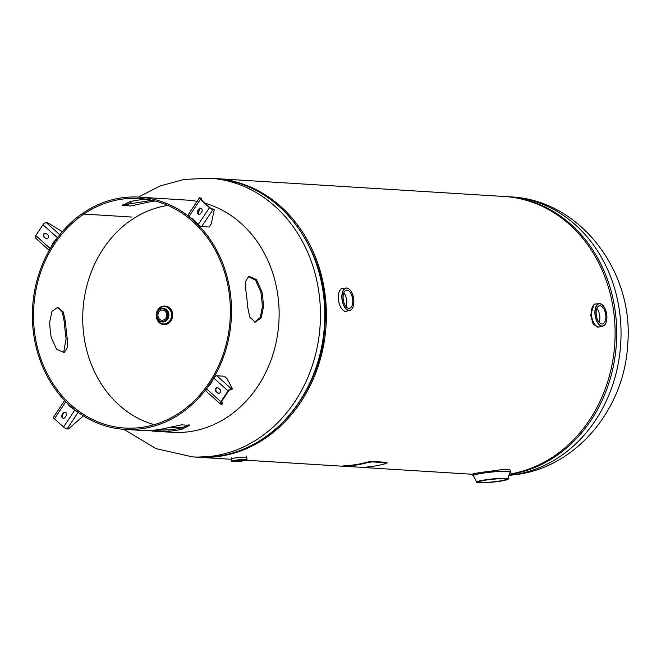 <?xml version="1.0" encoding="UTF-8"?>
<svg xmlns="http://www.w3.org/2000/svg" width="661" height="661" viewBox="0 0 661 661"><rect width="100%" height="100%" fill="white"/><g stroke="black" fill="none" stroke-linecap="round" stroke-linejoin="round"><path stroke-width="0.99" d="M509.284 474.119A139.611 119.418 -86.4 0 0 615.094 330.186A139.611 119.418 -86.4 0 0 504.269 196.499L215.544 178.569A139.611 119.418 -86.4 0 0 214.742 178.52M197.432 457.189A139.611 119.418 -86.4 0 0 198.242 457.247A139.611 119.418 -86.4 0 0 326.08 325.303A139.611 119.418 -86.4 0 0 215.544 178.569M321.667 349.008A138.265 118.269 -86.4 0 0 324.634 301.242M154.236 424.684A111.684 95.531 93.6 0 1 83.385 331.392A111.684 95.531 93.6 0 1 167.093 205.554A111.684 95.531 93.6 0 1 167.853 205.431M183.394 427.469A111.684 95.531 93.6 0 1 169.133 427.427M473.367 474.292C471.549 474.061 474.375 473.408 481.836 472.334L504.244 469.327A18.905 1.851 -5.8 0 1 509.664 469.665L510.342 470.26L510.515 471.946A18.905 1.851 -5.8 0 1 510.49 472.053M499.41 481.051A13.575 1.33 -5.8 0 1 485.835 482.447A13.575 1.33 -5.8 0 1 478.886 481.993A13.575 1.33 -5.8 0 1 485.372 480.183A13.575 1.33 -5.8 0 1 498.948 478.787A13.575 1.33 -5.8 0 1 505.896 479.25A13.575 1.33 -5.8 0 1 499.41 481.051M346.067 306.671A9.213 4.685 80.9 0 0 346.719 300.507A9.213 4.685 80.9 0 0 343.827 292.79M352.693 299.549A9.213 4.685 -99.1 0 1 349.396 308.34A9.213 4.685 -99.1 0 1 343.175 298.954A9.213 4.685 -99.1 0 1 346.471 290.154A9.213 4.685 -99.1 0 1 352.693 299.549M599.725 326.831A11.634 5.916 -99.1 0 1 599.312 326.922L597.767 327.17L593.107 323.981L590.637 315.198L594.074 304.2L595.619 303.953A11.634 5.916 -99.1 0 1 596.04 303.911M599.114 322.295A9.213 4.685 80.9 0 0 599.767 316.132A9.213 4.685 80.9 0 0 596.875 308.406M605.74 315.173A9.213 4.685 -99.1 0 1 602.444 323.964A9.213 4.685 -99.1 0 1 596.222 314.578A9.213 4.685 -99.1 0 1 599.519 305.779A9.213 4.685 -99.1 0 1 605.74 315.173M241.959 460.775A5.098 0.496 -5.8 0 1 236.853 461.295A5.098 0.496 -5.8 0 1 234.242 461.122A5.098 0.496 -5.8 0 1 236.679 460.444A5.098 0.496 -5.8 0 1 241.786 459.924A5.098 0.496 -5.8 0 1 244.388 460.097A5.098 0.496 -5.8 0 1 241.959 460.775M166.63 314.438A5.098 4.363 -86.4 0 0 162.614 310.042A5.098 4.363 -86.4 0 0 157.962 315.834A5.098 4.363 -86.4 0 0 161.978 320.23A5.098 4.363 -86.4 0 0 166.63 314.438M151.551 200.184A116.336 99.514 -86.4 0 0 145.527 201.431L122.797 204.794M139.157 197.135A116.336 99.514 -86.4 0 0 83.286 212.916A116.336 99.514 -86.4 0 0 33.05 329.153A116.336 99.514 -86.4 0 0 124.731 429.369A116.336 99.514 -86.4 0 0 230.838 297.351A116.336 99.514 -86.4 0 0 139.157 197.135L186.774 200.093A116.336 99.514 93.6 0 1 197.102 201.374M245.851 290.551A116.336 99.514 93.6 0 1 246.875 298.351A116.336 99.514 93.6 0 1 247.437 306.035L249.808 317.197L255.187 322.155L261.136 317.974L263.475 307.026A116.336 99.514 -86.4 0 0 262.921 299.342A116.336 99.514 -86.4 0 0 261.896 291.551L256.394 279.537L248.85 276.257L245.718 281.206L245.851 290.551M205.042 203.241A116.336 99.514 93.6 0 1 278.455 300.309A116.336 99.514 93.6 0 1 172.356 432.327L152.146 431.071M57.408 307.175L62.398 312.471L64.563 323.212A116.336 99.514 -86.4 0 0 65.133 331.144A116.336 99.514 -86.4 0 0 66.117 338.696L63.621 352.734M182.32 429.105L189.55 425.312L181.461 424.858L166.275 428.113A116.336 99.514 93.6 0 1 152.988 430.245L145.511 430.658L169.026 431.245A116.336 99.514 -86.4 0 0 182.32 429.105L182.106 427.799L189.005 424.767M155.979 429.947L168.968 429.914A115.006 98.373 -86.4 0 0 182.106 427.799M51.203 337.432A115.006 98.373 93.6 0 1 50.228 329.963A115.006 98.373 93.6 0 1 49.658 322.13L52.021 311.298L57.986 307.183L63.357 312.091L65.703 323.122A115.006 98.373 -86.4 0 0 66.265 330.963A115.006 98.373 -86.4 0 0 67.24 338.432L67.339 347.669L64.191 352.561L56.656 349.322L51.203 337.432M254.625 322.072L260.211 317.561L262.334 307.125A115.006 98.373 -86.4 0 0 261.781 299.524A115.006 98.373 -86.4 0 0 260.773 291.823L255.633 280.322L248.313 276.529M34.182 328.971A115.006 98.373 -86.4 0 0 124.813 428.039A115.006 98.373 -86.4 0 0 229.706 297.533A115.006 98.373 -86.4 0 0 139.074 198.465A115.006 98.373 -86.4 0 0 83.848 214.065A115.006 98.373 -86.4 0 0 34.182 328.971M131.465 217.023L83.848 214.065L131.465 217.023M64.563 323.212L65.703 323.122M66.117 338.696L67.24 338.432M263.475 307.026L262.334 307.125M261.896 291.551L260.773 291.823M83.286 212.916L83.848 214.065L83.286 212.916M145.527 201.431L145.734 202.737L130.663 205.976L122.591 205.505L129.696 201.737A115.006 98.373 93.6 0 1 142.834 199.597L147.263 199.382M155.013 201.002A115.006 98.373 -86.4 0 0 145.734 202.737M169.026 431.245L168.968 429.914M49.245 250.362L35.355 237.894A2.975 1.281 131.9 0 1 35.81 235.58L42.998 224.765A2.975 1.281 131.9 0 1 46.121 222.493L47.369 222.567L62.357 231.664M45.584 238.489L43.948 237.026A2.181 1.867 93.6 0 1 46.262 233.556L47.889 235.019A2.181 1.867 93.6 0 1 45.584 238.489L44.485 237.068A2.181 1.867 93.6 0 1 45.51 233.151M57.548 237.654L53.252 242.604L50.343 248.462M46.873 238.927A2.181 1.867 93.6 0 1 46.121 238.53M52.847 244.405L55.111 241.034M53.789 242.637L53.252 242.604M42.998 224.765L57.342 237.638A2.975 1.281 -48.1 0 1 58.697 236.151M49.509 249.899A2.975 1.281 -48.1 0 1 50.145 248.453L35.81 235.58M216.858 375.77L224.376 376.241L226.987 378.579L232.449 388.726L231.193 388.643L216.858 375.77A2.975 1.281 131.9 0 0 213.743 378.051L210.636 383.901L206.546 388.866A2.975 1.281 131.9 0 0 206.1 391.18L220.435 404.045A2.975 1.281 -48.1 0 1 220.881 401.739L206.546 388.866M220.435 404.045A2.975 1.281 -48.1 0 0 220.848 404.202L222.096 404.284L222.65 403.458L221.394 403.375A1.942 0.835 -48.1 0 1 221.129 403.276A1.942 0.835 -48.1 0 1 221.418 401.772L228.615 390.957A1.942 0.835 -48.1 0 1 230.648 389.469L231.895 389.552L232.449 388.726M222.65 403.458L221.6 401.5M218.304 388.007L219.931 389.469A2.181 1.867 93.6 0 1 217.626 392.948L215.99 391.486A2.181 1.867 93.6 0 1 218.304 388.007M231.193 388.643A2.975 1.281 -48.1 0 0 228.078 390.924L220.881 401.739M218.915 393.378A2.181 1.867 93.6 0 1 218.163 392.981L216.535 391.519A2.181 1.867 93.6 0 1 217.552 387.61M83.418 415.868L68.339 429.006L67.092 428.923L78.147 412.299M66.232 415.562L64.943 417.496A2.181 1.867 93.6 0 1 62.018 414.86L63.299 412.935A2.181 1.867 93.6 0 1 66.232 415.562M66.001 401.863L69.901 406.523L75.18 410.06M67.092 428.923A2.975 0.868 33.6 0 1 63.547 427.031L54.425 418.843L65.728 401.847A2.975 0.868 -146.4 0 1 64.753 400.583M63.613 418.347A2.181 1.867 93.6 0 1 62.555 414.893L63.836 412.968A2.181 1.867 93.6 0 1 65.166 412.109M73.735 408.895L70.438 406.556L67.992 403.813M70.438 406.556L69.901 406.523M64.662 400.483L53.483 417.289A2.975 0.868 33.6 0 0 54.425 418.843M77.097 411.53A2.975 0.868 -146.4 0 1 74.85 410.043L63.547 427.031M201.498 200.06L201.828 198.474L199.878 197.771A2.975 0.868 -146.4 0 0 199.399 197.912A2.975 0.868 -146.4 0 0 200.341 199.465L209.463 207.661L198.16 224.657L193.987 219.981L189.038 216.461A2.975 0.868 33.6 0 1 188.096 214.908L199.399 197.912M198.217 213.71L199.68 208.785M201.828 198.474L200.3 198.812M200.572 198.391A1.942 0.562 -146.4 0 0 200.266 198.49A1.942 0.562 -146.4 0 0 200.878 199.498L210 207.694A1.942 0.562 -146.4 0 0 212.305 208.926L214.255 209.628L211.272 223.922L209.223 227.012L201.704 226.549A2.975 0.868 33.6 0 1 198.16 224.657M209.463 207.661A2.975 0.868 -146.4 0 0 213.007 209.554L214.255 209.628M197.656 210.942L198.936 209.008A2.181 1.867 93.6 0 1 201.869 211.636L200.589 213.569A2.181 1.867 93.6 0 1 197.656 210.942L199.473 209.041A2.181 1.867 93.6 0 1 200.812 208.182M199.258 214.428A2.181 1.867 93.6 0 1 198.193 210.975M370.474 462.155L368.45 462.733L370.656 462.213M386.016 463.121L383.983 463.692L386.198 463.179M345.009 466.311L345.182 465.873M344.695 466.203A140.074 119.815 -86.4 0 0 367.813 462.485L371.746 461.865L386.784 462.799L385.859 463.601A140.074 119.815 93.6 0 1 362.74 467.319L343.703 466.377L344.687 465.732A139.611 119.418 -86.4 0 0 367.731 462.031L371.656 461.419L386.693 462.353L387.214 462.948L386.693 462.353M367.813 462.485L367.731 462.031M371.746 461.865L371.656 461.419M343.703 465.914L344.687 465.732M343.703 466.377L343.282 465.856M213.933 178.47L209.62 178.197A139.611 119.418 93.6 0 1 320.436 311.67A139.611 119.418 93.6 0 1 215.007 455.76A139.611 119.418 93.6 0 1 192.31 456.875L196.623 457.148A139.611 119.418 -86.4 0 0 219.32 456.032A139.611 119.418 -86.4 0 0 324.749 311.942A139.611 119.418 -86.4 0 0 213.933 178.47C278.711 180.569 331.872 252.122 324.815 326.774C321.229 391.031 274.802 448.29 219.502 456.024L196.623 457.148M508.813 475.292A139.611 119.418 -86.4 0 0 515.58 474.433A139.611 119.418 -86.4 0 0 621.01 330.335A139.611 119.418 -86.4 0 0 510.193 196.862L505.88 196.598A139.611 119.418 93.6 0 1 616.696 330.07A139.611 119.418 93.6 0 1 511.267 474.16A139.611 119.418 93.6 0 1 509.119 474.482M505.078 196.548A139.611 119.418 93.6 0 1 505.88 196.598L505.078 196.548M476.763 482.323A15.889 1.553 -5.8 0 1 476.581 482.142L479.473 482.803C485.331 482.91 492.354 482.348 500.551 481.125A15.773 1.545 174.2 0 0 505.797 478.465A15.773 1.545 174.2 0 0 484.24 480.109A15.773 1.545 174.2 0 0 478.985 482.778A15.773 1.545 174.2 0 0 500.551 481.125C510.532 479.349 507.755 478.828 508.185 478.928A15.889 1.553 -5.8 0 1 508.053 479.151M484.166 480.01A15.889 1.553 -5.8 0 1 500.137 478.374A15.889 1.553 -5.8 0 1 508.185 478.928C509.243 474.044 509.986 471.805 510.432 472.194A18.872 1.851 174.2 0 0 501.559 471.359A18.872 1.851 174.2 0 0 481.952 473.326A18.872 1.851 174.2 0 0 473.028 475.994C473.383 475.523 474.565 477.573 476.581 482.142A15.889 1.553 -5.8 0 1 484.166 480.01M472.937 475.87A18.905 1.851 -5.8 0 1 472.896 475.763A18.905 1.851 -5.8 0 1 481.927 473.251A18.905 1.851 -5.8 0 1 500.84 471.31A18.905 1.851 -5.8 0 1 510.515 471.946L510.432 472.194M346.678 311.207A11.634 5.916 -99.1 0 1 346.265 311.298A11.634 5.916 -99.1 0 1 338.407 299.441A11.634 5.916 -99.1 0 1 342.572 288.328L343.431 288.312A11.634 5.916 80.9 0 0 338.432 299.441A11.634 5.916 80.9 0 0 347.091 311.05L349.272 310.538A11.377 5.792 -99.1 0 1 341.944 298.904A11.377 5.792 -99.1 0 1 345.662 288.113A11.377 5.792 -99.1 0 1 349.38 289.303M352.42 308.241A11.377 5.792 -99.1 0 1 349.272 310.538C352.652 309.794 354.156 306.159 353.775 299.615A11.262 5.726 80.9 0 0 346.802 288.097A11.262 5.726 80.9 0 0 342.109 298.888A11.262 5.726 80.9 0 0 349.066 310.406A11.262 5.726 80.9 0 0 353.759 299.615C352.487 291.823 349.785 287.989 345.662 288.113L343.431 288.312M341.026 288.576L342.572 288.328A11.634 5.916 -99.1 0 1 342.993 288.287M600.13 326.674L599.312 326.922A11.634 5.916 -99.1 0 1 591.455 315.066A11.634 5.916 -99.1 0 1 595.619 303.953L596.478 303.936A11.634 5.916 80.9 0 0 591.479 315.057A11.634 5.916 80.9 0 0 600.13 326.674L602.311 326.162A11.377 5.792 -99.1 0 1 594.991 314.529A11.377 5.792 -99.1 0 1 598.709 303.738A11.377 5.792 -99.1 0 1 602.427 304.928M606.806 315.231A11.262 5.726 80.9 0 0 599.849 303.721A11.262 5.726 80.9 0 0 595.156 314.512A11.262 5.726 80.9 0 0 602.113 326.022A11.262 5.726 80.9 0 0 606.806 315.231M605.468 323.865A11.377 5.792 -99.1 0 1 602.311 326.162C605.699 325.419 607.195 321.775 606.823 315.239C605.534 307.448 602.832 303.614 598.709 303.738L596.478 303.936M246.793 457.437A7.758 0.76 174.2 0 0 242.86 457.172A7.758 0.76 174.2 0 0 235.068 457.966A7.758 0.76 174.2 0 0 231.358 459.007L231.598 461.262A7.742 0.76 -5.8 0 1 235.299 460.238A7.742 0.76 -5.8 0 1 243.017 459.445A7.742 0.76 -5.8 0 1 247.007 459.692L246.793 457.42A7.758 0.76 -5.8 0 1 246.793 457.429L246.652 456.057M243.265 460.857A7.626 0.744 174.2 0 0 245.801 459.569A7.626 0.744 174.2 0 0 235.374 460.362A7.626 0.744 174.2 0 0 232.837 461.651A7.626 0.744 174.2 0 0 243.265 460.857M231.218 457.627L231.358 458.99A7.758 0.76 -5.8 0 1 231.358 458.99A7.758 0.76 -5.8 0 1 235.068 457.957A7.758 0.76 -5.8 0 1 242.818 457.164A7.758 0.76 -5.8 0 1 246.793 457.42M172.637 314.033A9.213 7.874 93.6 0 1 164.242 324.485C169.786 323.989 172.595 320.502 172.653 314.041C171.893 309.34 169.464 306.687 165.382 306.101A9.213 7.874 93.6 0 1 172.637 314.033M171.918 313.992A9.213 7.874 93.6 0 1 163.515 324.444A9.213 7.874 93.6 0 1 156.26 316.503A9.204 7.874 93.6 0 1 163.16 306.134A9.204 7.874 93.6 0 1 171.91 313.992A9.204 7.874 93.6 0 1 165.01 324.361A9.204 7.874 93.6 0 1 156.26 316.503A9.213 7.874 93.6 0 1 164.663 306.051A9.213 7.874 93.6 0 1 171.918 313.992M163.226 308.398A6.784 5.809 93.6 0 1 163.507 308.414A6.784 5.809 93.6 0 1 168.852 314.256A6.784 5.809 93.6 0 1 162.664 321.957A6.784 5.809 93.6 0 1 162.391 321.932M156.665 316.437A8.725 7.461 93.6 0 1 163.209 306.605A8.725 7.461 93.6 0 1 171.505 314.058A8.725 7.461 93.6 0 1 164.961 323.89A8.725 7.461 93.6 0 1 156.665 316.437M168.307 314.223A6.784 5.809 93.6 0 1 162.119 321.924A6.784 5.809 93.6 0 1 156.764 316.082A6.784 5.809 93.6 0 1 162.961 308.381A6.784 5.809 93.6 0 1 168.307 314.223M167.671 314.272A6.321 5.404 93.6 0 1 162.928 321.395A6.321 5.404 93.6 0 1 156.921 315.999A6.321 5.404 93.6 0 1 161.664 308.877A6.321 5.404 93.6 0 1 167.671 314.272M46.121 222.493L59.787 234.762M43.948 237.026L44.485 237.068M228.078 390.924L213.743 378.051M215.99 391.486L216.535 391.519M217.626 392.948L218.163 392.981M63.299 412.935L63.836 412.968M62.018 414.86L62.555 414.893M213.007 209.554L201.704 226.549M200.341 199.465L189.038 216.461M198.936 209.008L199.473 209.041M198.242 457.247L231.416 459.304M246.239 460.23L343.282 466.253M361.113 467.36L472.747 474.292M209.62 178.197L184.113 179.445L160.375 185.873L138.298 197.085M132.365 201.134L127.176 205.092M123.871 429.311L156.029 448.621L192.31 456.875M510.193 196.862C580.457 199.705 634.684 272.464 627.62 345.339C624.232 408.027 577.722 465.633 518.398 474.292L508.763 475.433M473.028 475.994L472.722 474.086M347.091 311.05L344.72 311.554M231.598 461.262C229.706 461.857 233.597 461.725 243.273 460.857L247.007 459.692M165.382 306.101L164.663 306.051C160.102 306.233 157.31 308.927 156.285 314.14L156.26 316.503C157.029 321.205 159.441 323.849 163.515 324.444L164.242 324.485M163.507 308.414L162.961 308.381C158.822 308.753 156.731 311.314 156.698 316.065C157.252 319.519 159.061 321.477 162.119 321.924L162.664 321.957M124.731 429.369L145.486 430.658"/></g></svg>
